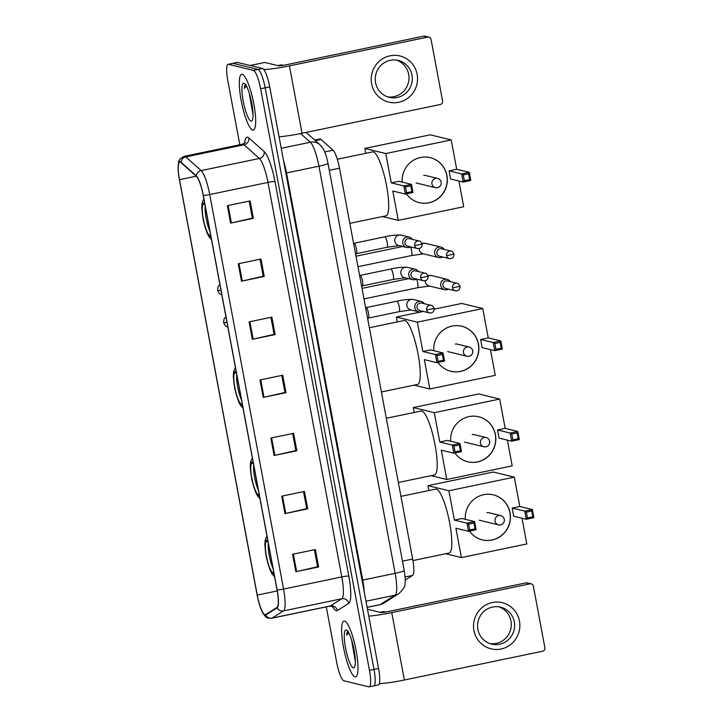<?xml version="1.0" encoding="UTF-8"?>
<svg xmlns="http://www.w3.org/2000/svg" width="723" height="723" viewBox="0 0 723 723"><rect width="100%" height="100%" fill="white"/><g stroke="black" fill="none" stroke-linecap="round" stroke-linejoin="round"><path stroke-width="1.08" d="M314.758 140.099L319.928 139.024A17.813 3.669 78.2 0 1 321.03 139.467L333.05 150.212A17.813 3.669 78.2 0 1 339.512 168.17L412.67 559.051A17.813 3.669 78.2 0 1 412.625 575.418L405.187 580.108M373.339 685.892A17.813 3.669 -101.8 0 0 373.71 685.901L378.256 684.952A17.813 3.669 -101.8 0 0 378.563 668.468L269.724 86.887A17.813 3.669 -101.8 0 0 262.521 68.495L237.614 62.44A17.813 3.669 -101.8 0 0 237.243 62.431L232.698 63.371A17.813 3.669 -101.8 0 1 233.059 63.38A17.813 3.669 -101.8 0 0 232.698 63.371L228.143 64.32A17.813 3.669 -101.8 0 0 227.844 80.804L239.81 144.754M373.71 685.901A17.813 3.669 -101.8 0 0 374.008 669.417L265.169 87.835A17.813 3.669 -101.8 0 0 257.975 69.444L233.059 63.38L257.975 69.444A17.813 3.669 -101.8 0 1 265.169 87.835L374.008 669.417A17.813 3.669 -101.8 0 1 373.71 685.901L369.155 686.85A17.813 3.669 -101.8 0 0 369.462 670.366L260.623 88.775A17.813 3.669 -101.8 0 0 253.421 70.393L228.513 64.329A17.813 3.669 -101.8 0 0 228.143 64.32M355.029 676.836A28.504 5.874 -101.8 0 0 355.617 676.855A28.504 5.874 -101.8 0 0 355.843 649.118A28.504 5.874 -101.8 0 0 344.591 621.057A28.504 5.874 -101.8 0 0 344.003 621.048A28.504 5.874 -101.8 0 0 343.777 648.784A28.504 5.874 -101.8 0 0 355.029 676.836A28.504 5.874 -101.8 0 0 355.617 676.855A28.504 5.874 -101.8 0 0 355.843 649.118A28.504 5.874 -101.8 0 0 344.591 621.057A28.504 5.874 -101.8 0 0 344.003 621.048A28.504 5.874 -101.8 0 0 343.777 648.784A28.504 5.874 -101.8 0 0 355.029 676.836M252.716 130.113A28.504 5.874 -101.8 0 0 253.303 130.131A28.504 5.874 -101.8 0 0 253.52 102.386A28.504 5.874 -101.8 0 0 242.277 74.333A28.504 5.874 -101.8 0 0 241.681 74.315A28.504 5.874 -101.8 0 0 241.464 102.051A28.504 5.874 -101.8 0 0 252.716 130.113A28.504 5.874 -101.8 0 0 253.303 130.131A28.504 5.874 -101.8 0 0 253.52 102.386A28.504 5.874 -101.8 0 0 242.277 74.333A28.504 5.874 -101.8 0 0 241.681 74.315A28.504 5.874 -101.8 0 0 241.464 102.051A28.504 5.874 -101.8 0 0 252.716 130.113M264.916 614.704A19.006 3.922 78.2 0 1 257.243 595.092L179.494 179.675A19.006 3.922 78.2 0 1 179.819 162.088A19.006 3.922 78.2 0 1 180.994 162.567L196.322 176.267A19.006 3.922 78.2 0 1 203.217 195.418L277.054 589.941A19.006 3.922 78.2 0 1 277.008 607.401L265.594 614.604A19.006 3.922 78.2 0 1 265.305 614.722A19.006 3.922 78.2 0 1 264.916 614.704M265.007 615.174A19.476 4.013 -101.8 0 0 265.693 615.065L277.117 607.871A19.476 4.013 -101.8 0 0 277.153 589.968L203.326 195.445A19.476 4.013 -101.8 0 0 196.258 175.816L180.931 162.106A19.476 4.013 -101.8 0 0 178.111 168.107A19.476 4.013 -101.8 0 0 179.394 179.647L257.135 595.065A19.476 4.013 -101.8 0 0 261.337 609.887A19.476 4.013 -101.8 0 0 265.007 615.174M326.29 606.877L336.683 662.395A17.813 3.669 -101.8 0 0 343.877 680.777L368.793 686.841A17.813 3.669 -101.8 0 0 369.155 686.85M238.229 263.768L260.985 259.033L264.247 276.457L241.491 281.193L238.229 263.768M227.356 205.666L250.104 200.931L253.366 218.364L230.619 223.1L227.356 205.666M270.845 438.066L293.601 433.33L296.864 450.763L274.107 455.499L270.845 438.066M281.717 496.168L304.473 491.432L307.736 508.865L284.979 513.601L281.717 496.168M292.589 554.27L315.345 549.534L318.608 566.968L295.852 571.703L292.589 554.27M249.101 321.871L271.857 317.135L275.12 334.559L252.363 339.295L249.101 321.871M259.973 379.964L282.729 375.228L285.992 392.661L263.235 397.397L259.973 379.964M285.992 392.661L284.961 392.408M281.78 375.427L284.97 392.462L264.012 397.225A4.754 0.452 169.4 0 1 263.235 397.397M275.12 334.559L274.089 334.306M270.908 317.325L274.098 334.369L253.14 339.132A4.754 0.452 169.4 0 1 252.363 339.295M318.608 566.968L317.578 566.715M314.406 549.733L317.587 566.769L296.629 571.532A4.754 0.452 169.4 0 1 295.852 571.703M307.736 508.865L306.706 508.612M303.524 491.631L306.715 508.667L285.757 513.429A4.754 0.452 169.4 0 1 284.979 513.601M296.864 450.763L295.834 450.51M292.652 433.529L295.843 450.565L274.885 455.327A4.754 0.452 169.4 0 1 274.107 455.499M253.366 218.364L252.336 218.111M249.164 201.13L252.354 218.165L231.387 222.928A4.754 0.452 169.4 0 1 230.619 223.1M264.247 276.457L263.217 276.213M260.036 259.232L263.226 276.267L242.259 281.03A4.754 0.452 169.4 0 1 241.491 281.193M385.187 612.137A29.688 6.118 -101.8 0 0 384.193 611.613A29.688 6.118 -101.8 0 0 383.579 611.595L380.045 612.327M353.357 667.889A19.358 3.995 -101.8 0 0 354.487 667.302A19.358 3.995 -101.8 0 0 353.719 648.133A19.358 3.995 -101.8 0 0 346.778 630.248A19.358 3.995 -101.8 0 0 346.263 630.004A19.358 3.995 -101.8 0 0 345.54 647.907A19.358 3.995 -101.8 0 0 353.357 667.889M348.387 631.45C347.42 631.269 346.832 632.489 346.624 635.128L348.793 632.914M351.559 639.792L355.21 660.804M346.624 635.128L348.052 631.667M355.147 657.532L352.869 644.428M519.448 621.039A23.751 23.127 -76.3 0 1 501.039 649.01A23.751 23.127 -76.3 0 1 473.936 630.51A23.751 23.127 -76.3 0 1 492.345 602.53A23.751 23.127 -76.3 0 1 519.448 621.039M477.885 629.417A19.006 18.509 103.7 0 0 491.595 644.094A19.006 18.509 103.7 0 0 514.288 621.834A19.006 18.509 103.7 0 0 500.578 607.166A19.006 18.509 103.7 0 0 477.885 629.417M498.897 606.841A19.006 18.509 -76.3 0 1 510.962 621.03A19.006 18.509 -76.3 0 1 489.95 643.606M379.277 683.624A23.751 2.268 -10.6 0 0 404.365 680L542.593 651.233A2.973 2.892 103.7 0 0 544.889 647.736L533.366 586.145A2.973 2.892 103.7 0 0 529.977 583.832L526.046 582.874L387.817 611.649A5.938 0.569 169.4 0 1 380.813 612.517L367.483 609.272M368.766 616.123A23.751 2.268 -10.6 0 0 391.749 612.607L529.977 583.832M526.046 582.874A2.973 2.892 -76.3 0 1 527.293 582.901L531.224 583.859M268.106 542.133A16.033 3.308 -101.8 0 0 267.013 541.292A16.033 3.308 -101.8 0 0 266.679 541.283A16.033 3.308 -101.8 0 0 266.561 556.882A16.033 3.308 -101.8 0 0 272.887 572.661A16.033 3.308 -101.8 0 0 273.222 572.67A16.033 3.308 -101.8 0 0 273.746 572.291M412.941 560.578L449.082 553.05A32.662 6.733 -101.8 0 0 449.335 521.265A32.662 6.733 -101.8 0 0 436.448 489.119A32.662 6.733 -101.8 0 0 435.77 489.1L400.931 496.358M268.323 543.307A16.033 3.308 -101.8 0 0 273.023 568.432M465.323 519.322A23.154 22.549 -76.3 0 1 493.33 494.857A23.154 22.549 -76.3 0 1 510.04 512.743A23.154 22.549 -76.3 0 1 482.377 539.864A23.154 22.549 -76.3 0 1 469.516 531.089M514.306 477.144L448.893 490.763L427.917 485.657L493.33 472.038L514.306 477.144L519.801 506.489L532.39 509.552L533.908 517.686L526.29 519.268L513.701 516.204L512.182 508.07L524.762 511.134L532.39 509.552L531.73 511.007L532.815 516.818L533.908 517.686M521.997 518.228L526.814 543.958L461.401 557.578L445.684 553.755M519.801 506.489L512.182 508.07M448.893 490.763L454.387 520.099L462.006 518.518L474.595 521.581L476.114 529.715L468.495 531.297L466.968 523.163L454.387 520.099M468.585 524.157L473.936 523.045L474.595 521.581L466.968 523.163L468.585 524.157L469.679 529.968L468.495 531.297L455.906 528.233L461.401 557.578M427.917 485.657L428.829 490.546M532.815 516.818L527.474 517.93L526.29 519.268L524.762 511.134L526.38 512.128L527.474 517.93M531.73 511.007L526.38 512.128M469.679 529.968L475.02 528.847L473.936 523.045M476.114 529.715L475.02 528.847M493.258 494.839A23.154 22.549 -76.3 0 1 510.302 517.731A23.154 22.549 -76.3 0 1 491.965 539.991A23.154 22.549 -76.3 0 1 482.313 539.846M489.299 512.851A4.754 4.627 103.7 0 0 486.85 512.679M253.493 464.049A16.033 3.308 -101.8 0 0 252.399 463.199A16.033 3.308 -101.8 0 0 252.065 463.19A16.033 3.308 -101.8 0 0 251.947 478.798A16.033 3.308 -101.8 0 0 258.274 494.577A16.033 3.308 -101.8 0 0 258.608 494.586A16.033 3.308 -101.8 0 0 259.132 494.207M398.337 482.485L434.469 474.966A32.662 6.733 -101.8 0 0 434.722 443.181A32.662 6.733 -101.8 0 0 421.834 411.035A32.662 6.733 -101.8 0 0 421.157 411.016L386.317 418.265M253.71 465.223A16.033 3.308 -101.8 0 0 258.409 490.339M450.709 441.238A23.154 22.549 -76.3 0 1 478.716 416.773A23.154 22.549 -76.3 0 1 495.427 434.659A23.154 22.549 -76.3 0 1 467.763 461.78A23.154 22.549 -76.3 0 1 454.903 452.996M499.692 399.06L434.279 412.679L413.303 407.573L478.716 393.954L499.692 399.06L505.187 428.396L517.776 431.459L519.295 439.593L511.676 441.184L499.087 438.12L497.569 429.986L510.149 433.05L517.776 431.459L517.117 432.923L518.201 438.734L519.295 439.593M507.383 440.135L512.2 465.874L446.787 479.494L431.071 475.671M505.187 428.396L497.569 429.986M434.279 412.679L439.774 442.015L447.392 440.434L459.982 443.488L461.5 451.622L453.881 453.213L452.354 445.079L439.774 442.015M453.972 446.064L459.322 444.952L459.982 443.488L452.354 445.079L453.972 446.064L455.065 451.875L453.881 453.213L441.292 450.149L446.787 479.494M413.303 407.573L414.216 412.462M518.201 438.734L512.86 439.846L511.676 441.184L510.149 433.05L511.767 434.035L512.86 439.846M517.117 432.923L511.767 434.035M455.065 451.875L460.406 450.763L459.322 444.952M461.5 451.622L460.406 450.763M478.644 416.755A23.154 22.549 -76.3 0 1 495.689 439.638A23.154 22.549 -76.3 0 1 477.352 461.898A23.154 22.549 -76.3 0 1 467.7 461.762M474.686 434.767A4.754 4.627 103.7 0 0 472.236 434.595M236.548 373.529A16.033 3.308 -101.8 0 0 235.463 372.679A16.033 3.308 -101.8 0 0 235.129 372.67A16.033 3.308 -101.8 0 0 235.002 388.278A16.033 3.308 -101.8 0 0 241.328 404.058A16.033 3.308 -101.8 0 0 241.663 404.067A16.033 3.308 -101.8 0 0 242.196 403.687M381.401 391.965L417.523 384.446A32.662 6.733 -101.8 0 0 417.786 352.661A32.662 6.733 -101.8 0 0 404.889 320.515A32.662 6.733 -101.8 0 0 404.22 320.497L369.381 327.745M236.764 374.704A16.033 3.308 -101.8 0 0 241.473 399.819M433.773 350.718A23.154 22.549 -76.3 0 1 461.771 326.254A23.154 22.549 -76.3 0 1 478.481 344.139A23.154 22.549 -76.3 0 1 450.827 371.251A23.154 22.549 -76.3 0 1 437.957 362.476M434.234 309.164L461.78 303.434L482.756 308.54L488.251 337.876L500.831 340.94L502.358 349.073L494.731 350.664L482.151 347.6L480.623 339.467L493.213 342.53L500.831 340.94L500.171 342.404L501.265 348.215L502.358 349.073M490.447 349.616L495.264 375.354L429.842 388.974L414.134 385.151M488.251 337.876L480.623 339.467M482.756 308.54L417.334 322.151L422.828 351.495L430.447 349.905L443.036 352.969L444.564 361.102L436.936 362.693L435.418 354.559L422.828 351.495M437.035 355.544L442.377 354.433L443.036 352.969L435.418 354.559L437.035 355.544L438.12 361.355L436.936 362.693L424.347 359.629L429.842 388.974M423.371 311.432L396.358 317.054L417.334 322.151M396.358 317.054L397.27 321.943M501.265 348.215L495.915 349.326L494.731 350.664L493.213 342.53L494.83 343.515L495.915 349.326M500.171 342.404L494.83 343.515M438.12 361.355L443.47 360.244L442.377 354.433M444.564 361.102L443.47 360.244M461.708 326.236A23.154 22.549 -76.3 0 1 478.743 349.119A23.154 22.549 -76.3 0 1 460.406 371.378A23.154 22.549 -76.3 0 1 450.763 371.242M457.749 344.238A4.754 4.627 103.7 0 0 455.3 344.076M204.998 204.916A16.033 3.308 -101.8 0 0 203.904 204.076A16.033 3.308 -101.8 0 0 203.579 204.067A16.033 3.308 -101.8 0 0 203.452 219.665A16.033 3.308 -101.8 0 0 209.778 235.445A16.033 3.308 -101.8 0 0 210.113 235.454A16.033 3.308 -101.8 0 0 210.637 235.074M349.842 223.353L385.974 215.834A32.662 6.733 -101.8 0 0 386.227 184.049A32.662 6.733 -101.8 0 0 373.339 151.902A32.662 6.733 -101.8 0 0 372.661 151.884L337.334 159.241M205.215 206.091A16.033 3.308 -101.8 0 0 209.914 231.215M402.214 182.106A23.154 22.549 -76.3 0 1 430.221 157.641A23.154 22.549 -76.3 0 1 446.931 175.526A23.154 22.549 -76.3 0 1 419.268 202.648A23.154 22.549 -76.3 0 1 406.407 193.872M451.206 139.928L385.784 153.547L364.808 148.441L430.221 134.821L451.206 139.928L456.692 169.272L469.281 172.336L470.8 180.47L463.181 182.051L450.592 178.988L449.073 170.854L461.654 173.918L469.281 172.336L468.621 173.791L469.706 179.602L470.8 180.47M458.888 181.012L463.705 206.742L398.292 220.361L382.575 216.538M456.692 169.272L449.073 170.854M385.784 153.547L391.279 182.883L398.897 181.301L411.486 184.365L413.005 192.499L405.386 194.08L403.859 185.947L391.279 182.883M405.476 186.941L410.827 185.829L411.486 184.365L403.859 185.947L405.476 186.941L406.57 192.752L405.386 194.08L392.797 191.017L398.292 220.361M364.808 148.441L365.721 153.33M469.706 179.602L464.365 180.714L463.181 182.051L461.654 173.918L463.271 174.912L464.365 180.714M468.621 173.791L463.271 174.912M406.57 192.752L411.911 191.631L410.827 185.829M413.005 192.499L411.911 191.631M430.158 157.623A23.154 22.549 -76.3 0 1 447.194 180.515A23.154 22.549 -76.3 0 1 428.856 202.774A23.154 22.549 -76.3 0 1 419.204 202.63M426.19 175.635A4.754 4.627 103.7 0 0 423.741 175.463M450.257 281.618A5.341 5.206 103.7 0 0 440.732 285.585A5.341 5.206 103.7 0 0 448.441 289.119M452.562 287.826A3.859 3.76 103.7 0 1 457.171 283.299L447.546 280.958A3.859 3.76 103.7 0 0 442.937 285.477A3.859 3.76 103.7 0 0 445.73 288.459L455.345 290.8C458.436 291.08 460.009 289.589 460.054 286.344L452.562 287.826A3.859 3.76 103.7 0 0 455.345 290.8M444.238 249.435A5.341 5.206 103.7 0 0 434.704 253.393A5.341 5.206 103.7 0 0 442.413 256.936M446.543 255.635A3.859 3.76 103.7 0 1 451.152 251.116L441.527 248.775A3.859 3.76 103.7 0 0 436.918 253.294A3.859 3.76 103.7 0 0 439.701 256.276L449.326 258.617C452.417 258.888 453.981 257.397 454.035 254.153L446.543 255.635A3.859 3.76 103.7 0 0 449.326 258.617M424.374 303.732A5.341 5.206 103.7 0 0 414.758 306.543A5.341 5.206 103.7 0 0 422.548 311.233M426.678 309.932A3.859 3.76 103.7 0 1 431.288 305.413L421.663 303.073A3.859 3.76 103.7 0 0 417.054 307.591A3.859 3.76 103.7 0 0 419.837 310.574L429.462 312.914C432.553 313.186 434.125 311.694 434.171 308.45L426.678 309.932A3.859 3.76 103.7 0 0 429.462 312.914M367.727 318.915L368.549 317.948A5.341 1.103 -101.8 0 0 368.378 312.598A5.341 1.103 -101.8 0 0 366.398 307.618A5.341 1.103 -101.8 0 0 366.326 307.591M418.355 271.541A5.341 5.206 103.7 0 0 408.73 274.36A5.341 5.206 103.7 0 0 416.529 279.042M420.65 277.74A3.859 3.76 103.7 0 1 425.269 273.222L415.644 270.881A3.859 3.76 103.7 0 0 411.035 275.4A3.859 3.76 103.7 0 0 413.818 278.382L423.443 280.723C426.525 280.994 428.097 279.512 428.143 276.267L420.65 277.74A3.859 3.76 103.7 0 0 423.443 280.723M361.699 286.724L362.521 285.766A5.341 1.103 -101.8 0 0 362.359 280.407A5.341 1.103 -101.8 0 0 360.37 275.427A5.341 1.103 -101.8 0 0 360.298 275.4M412.327 239.358A5.341 5.206 103.7 0 0 402.711 242.169A5.341 5.206 103.7 0 0 410.501 246.85M414.631 245.558A3.859 3.76 103.7 0 1 419.241 241.039L409.616 238.698A3.859 3.76 103.7 0 0 405.007 243.217A3.859 3.76 103.7 0 0 407.79 246.191L417.415 248.54C420.506 248.811 422.069 247.32 422.124 244.076L414.631 245.558A3.859 3.76 103.7 0 0 417.415 248.54M355.68 254.541L356.502 253.574A5.341 1.103 -101.8 0 0 356.331 248.224A5.341 1.103 -101.8 0 0 354.351 243.244A5.341 1.103 -101.8 0 0 354.279 243.217L384.88 236.819A5.341 1.103 -101.8 0 0 384.781 236.864M417.126 74.306A23.751 23.127 -76.3 0 1 398.725 102.286A23.751 23.127 -76.3 0 1 371.622 83.787A23.751 23.127 -76.3 0 1 390.022 55.807A23.751 23.127 -76.3 0 1 417.126 74.306M375.571 82.684A19.006 18.509 103.7 0 0 389.281 97.361A19.006 18.509 103.7 0 0 411.974 75.111A19.006 18.509 103.7 0 0 398.265 60.434A19.006 18.509 103.7 0 0 375.571 82.684M396.575 60.108A19.006 18.509 -76.3 0 1 408.649 74.297A19.006 18.509 -76.3 0 1 387.636 96.882M279.06 136.792A23.751 2.268 -10.6 0 0 302.042 133.276L440.271 104.501A2.973 2.892 103.7 0 0 442.575 101.003L431.053 39.422A2.973 2.892 103.7 0 0 427.664 37.108L423.732 36.15L285.495 64.925A5.938 0.569 169.4 0 1 278.5 65.784L264.79 62.449L250.176 65.495L264.681 62.467A2.973 0.615 78.2 0 1 264.726 62.449A2.973 0.615 78.2 0 1 264.79 62.449M263.796 69.507A23.751 2.268 -10.6 0 0 289.435 65.883L427.664 37.108M423.732 36.15A2.973 2.892 -76.3 0 1 424.97 36.168L428.911 37.126M282.865 65.413A29.688 6.118 -101.8 0 0 281.88 64.88A29.688 6.118 -101.8 0 0 281.265 64.862L277.731 65.603M251.035 121.166A19.358 3.995 -101.8 0 0 252.173 120.578A19.358 3.995 -101.8 0 0 251.396 101.41A19.358 3.995 -101.8 0 0 244.455 83.525A19.358 3.995 -101.8 0 0 243.949 83.281A19.358 3.995 -101.8 0 0 243.217 101.184A19.358 3.995 -101.8 0 0 251.035 121.166M246.064 84.727C245.106 84.537 244.519 85.766 244.311 88.405L246.48 86.182M249.236 93.068L252.896 114.08M244.311 88.405L245.739 84.943M252.833 110.809L250.547 97.704M405.07 576.999L412.625 575.418M402.449 561.175L412.67 559.051M329.299 170.303L339.512 168.17M324.726 151.947L333.05 150.212M315.373 140.651L321.03 139.467M378.563 668.468L369.462 670.366M237.614 62.44L228.513 64.329M262.521 68.495L253.421 70.393M269.724 86.887L260.623 88.775M398.834 593.655A11.875 11.586 -122.2 0 1 395.092 595.165A23.751 4.898 -101.8 0 0 395.147 573.33L318.951 166.191A23.751 4.898 -101.8 0 0 310.339 142.25A11.875 11.188 -48.2 0 1 319.937 144.736L323.136 148.73C324.012 150.068 326.154 154.261 328.007 163.371L404.202 570.51C405.214 577.081 405.476 581.31 405.007 583.19C405.504 585.919 403.443 589.408 398.834 593.655L383.832 603.109L379.747 604.762A23.751 4.898 -101.8 0 0 380.099 604.618L395.092 595.165L365.974 601.229M404.202 570.51A11.875 1.13 169.4 0 1 395.147 573.33L362.72 580.081A23.751 4.898 78.2 0 1 364.211 591.775M383.832 603.109A11.875 11.586 -122.2 0 1 380.099 604.618L367.121 607.32M300.623 133.565L310.339 142.25L281.22 148.314M328.007 163.371A11.875 1.13 169.4 0 1 318.951 166.191L286.525 172.942L362.72 580.081L362.051 580.226M283.57 160.895A23.751 4.898 78.2 0 1 286.525 172.942L285.856 173.095M257.243 595.092L277.225 590.935M244.699 143.091A29.688 6.118 78.2 0 1 247.655 137.198A29.688 6.118 78.2 0 1 248.875 137.921L264.202 151.622A29.688 6.118 78.2 0 1 274.975 181.545L348.811 576.068A29.688 6.118 78.2 0 1 348.748 603.362L337.325 610.555A29.688 6.118 78.2 0 1 332.381 606.254M180.931 162.106A5.938 5.594 -48.2 0 1 185.784 156.891L244.031 144.772A23.751 4.898 -101.8 0 0 243.055 144.193A23.751 4.898 -101.8 0 0 242.566 144.175L245.359 142.241M203.326 195.445A5.938 0.569 -10.6 0 0 209.724 194.541L283.561 589.055A23.751 4.898 78.2 0 1 283.506 610.89L272.092 618.084A23.751 4.898 78.2 0 1 271.74 618.228L329.986 606.109A23.751 4.898 -101.8 0 0 330.339 605.964L341.762 598.761A23.751 4.898 -101.8 0 0 341.807 576.936L267.98 182.413A23.751 4.898 -101.8 0 0 259.358 158.473L244.031 144.772A5.938 5.594 131.8 0 0 248.875 137.921M265.693 615.065A5.938 5.793 -122.2 0 0 272.092 618.084L330.339 605.964A5.938 5.793 57.8 0 1 337.325 610.555M348.811 576.068A5.938 0.569 169.4 0 0 341.807 576.936L283.561 589.055A5.938 0.569 169.4 0 1 277.153 589.968M196.258 175.816A5.938 5.594 -48.2 0 1 201.111 170.592A23.751 4.898 78.2 0 1 209.724 194.541L267.98 182.413A5.938 0.569 169.4 0 1 274.975 181.545M348.748 603.362A5.938 5.793 57.8 0 0 341.762 598.761L283.506 610.89A5.938 5.793 -122.2 0 1 277.117 607.871M178.111 168.107C178.897 160.524 177.686 159.819 184.311 156.304A23.751 4.898 78.2 0 1 185.784 156.891L201.111 170.592L259.358 158.473A5.938 5.594 131.8 0 0 264.202 151.622M179.494 179.675L196.24 176.186M260.75 379.81L264.012 397.225M271.622 437.903L274.885 455.327M282.494 496.005L285.757 513.429M293.366 554.107L296.629 571.532M249.878 321.708L253.14 339.132M239.006 263.606L242.259 281.03M228.134 205.504L231.387 222.928M391.749 612.607L404.365 680M267.935 541.229A16.927 3.488 -101.8 0 0 266.85 540.415A16.927 3.488 -101.8 0 0 266.218 556.068A16.927 3.488 -101.8 0 0 273.05 573.538A16.927 3.488 -101.8 0 0 273.918 573.203M500.47 524.889A4.754 4.627 -76.3 0 1 495.047 521.193A4.754 4.627 -76.3 0 1 500.723 515.626L488.377 512.625M253.321 463.145A16.927 3.488 -101.8 0 0 252.237 462.331A16.927 3.488 -101.8 0 0 251.604 477.984A16.927 3.488 -101.8 0 0 258.436 495.445A16.927 3.488 -101.8 0 0 259.304 495.11M485.856 446.805A4.754 4.627 -76.3 0 1 480.434 443.109A4.754 4.627 -76.3 0 1 486.109 437.542L473.764 434.541M236.376 372.625A16.927 3.488 -101.8 0 0 235.3 371.812A16.927 3.488 -101.8 0 0 234.659 387.456A16.927 3.488 -101.8 0 0 241.491 404.925A16.927 3.488 -101.8 0 0 242.359 404.591M468.911 356.285A4.754 4.627 -76.3 0 1 463.488 352.58A4.754 4.627 -76.3 0 1 469.164 347.022L456.828 344.021M204.826 204.013A16.927 3.488 -101.8 0 0 203.741 203.199A16.927 3.488 -101.8 0 0 203.109 218.852A16.927 3.488 -101.8 0 0 209.941 236.322A16.927 3.488 -101.8 0 0 210.809 235.987M437.361 187.673A4.754 4.627 -76.3 0 1 431.938 183.976A4.754 4.627 -76.3 0 1 437.614 178.409L425.269 175.409M227.872 327.167L225.341 325.757L223.588 322.53A5.938 0.569 -10.6 0 0 223.732 322.621A5.938 0.569 169.4 0 0 226.986 322.413M417.442 287.736A5.341 1.103 -101.8 0 0 417.551 287.736A5.341 1.103 -101.8 0 0 417.695 283.118A5.341 1.103 -101.8 0 0 416.62 279.069M425.251 280.732A5.341 5.206 103.7 0 0 429.2 285.965L444.591 289.715M447.112 279.331L431.721 275.58A5.341 5.206 103.7 0 0 428.097 276.05M221.853 294.984L219.322 293.565L217.56 290.339A5.938 0.569 -10.6 0 0 217.704 290.438A5.938 0.569 169.4 0 0 220.958 290.23M411.414 255.544A5.341 1.103 -101.8 0 0 411.523 255.553A5.341 1.103 -101.8 0 0 411.676 250.935A5.341 1.103 -101.8 0 0 410.601 246.877M419.223 248.54A5.341 5.206 103.7 0 0 423.172 253.782L438.563 257.524M441.093 247.139L425.702 243.398A5.341 5.206 103.7 0 0 422.078 243.859M398.997 311.658A5.341 1.103 -101.8 0 0 399.114 311.658A5.341 1.103 -101.8 0 0 399.259 307.04A5.341 1.103 -101.8 0 0 397.044 301.193A5.341 1.103 -101.8 0 0 396.936 301.193A5.341 1.103 -101.8 0 0 396.828 301.238M366.299 307.573L396.936 301.193C402.431 299.801 407.889 299.241 413.285 299.503A5.341 5.206 103.7 0 0 406.968 306.091A5.341 5.206 103.7 0 0 410.754 309.887L418.698 311.821M392.978 279.467A5.341 1.103 -101.8 0 0 393.086 279.467A5.341 1.103 -101.8 0 0 393.24 274.857A5.341 1.103 -101.8 0 0 391.016 269.01A5.341 1.103 -101.8 0 0 390.908 269.01A5.341 1.103 -101.8 0 0 390.809 269.055M360.28 275.382L390.908 269.01C396.412 267.609 401.861 267.049 407.257 267.311A5.341 5.206 103.7 0 0 400.949 273.9A5.341 5.206 103.7 0 0 404.735 277.704L412.679 279.638M386.95 247.284A5.341 1.103 -101.8 0 0 387.058 247.284A5.341 1.103 -101.8 0 0 387.212 242.666A5.341 1.103 -101.8 0 0 384.998 236.819A5.341 1.103 -101.8 0 0 384.88 236.819C390.384 235.427 395.833 234.858 401.238 235.129A5.341 5.206 103.7 0 0 394.921 241.708A5.341 5.206 103.7 0 0 398.707 245.513L406.651 247.447M289.435 65.883L302.042 133.276M379.747 604.762L367.13 607.392M306.163 132.417L319.937 144.736M261.337 609.887C264.031 615.58 266.507 618.337 268.757 618.174L271.74 618.228M184.311 156.304L242.566 144.175M333.33 606.76L329.986 606.109M266.95 535.969L265.169 540.307L264.853 545.124L266.425 557.804L270.022 569.923L272.173 574.098L274.586 576.791M479.204 520.171L498.472 524.862A4.754 4.754 0 0 0 504.265 519.367A4.754 4.754 0 0 0 500.723 515.626M252.336 457.885L250.556 462.223L250.239 467.04L251.812 479.72L255.409 491.83L257.56 496.014L259.973 498.698M464.591 442.087L483.859 446.769A4.754 4.754 0 0 0 489.652 441.283A4.754 4.754 0 0 0 486.109 437.542M235.4 367.365L233.619 371.694L233.294 376.52L234.876 389.2L238.463 401.31L240.614 405.486L243.036 408.179M447.645 351.559L466.922 356.249A4.754 4.754 0 0 0 472.715 350.763A4.754 4.754 0 0 0 469.164 347.022M203.841 198.753L202.06 203.091L201.744 207.908L203.317 220.587L206.914 232.707L209.064 236.882L211.478 239.575M416.096 182.955L435.363 187.646A4.754 4.754 0 0 0 441.157 182.151A4.754 4.754 0 0 0 437.614 178.409M363.976 298.888L417.551 287.736L429.598 286.037M362.015 288.378L408.694 278.662M431.721 275.58L427.871 275.4M223.588 322.53L223.994 319.033L225.901 316.656M457.171 283.299C457.903 283.064 458.861 284.076 460.054 286.344M357.957 266.697L411.523 255.553L423.579 253.854M355.987 256.195L402.666 246.48M425.702 243.398L421.852 243.208M217.56 290.339L217.966 286.841L219.882 284.464M451.152 251.116C451.884 250.872 452.842 251.884 454.035 254.153M368.477 318.039L399.114 311.658L411.161 309.959M413.285 299.503L421.229 301.437M366.398 307.618L365.531 307.194M431.288 305.413C432.02 305.169 432.978 306.181 434.171 308.45M362.458 285.847L393.086 279.467L405.133 277.777M407.257 267.311L415.201 269.245M360.37 275.427L359.512 275.011M425.269 273.222C425.992 272.987 426.959 273.999 428.143 276.267M356.43 253.656L387.058 247.284L399.114 245.585M401.238 235.129L409.182 237.063M354.351 243.244L353.484 242.82M419.241 241.039C419.973 240.795 420.931 241.807 422.124 244.076M264.726 62.449L250.149 65.486"/></g></svg>

